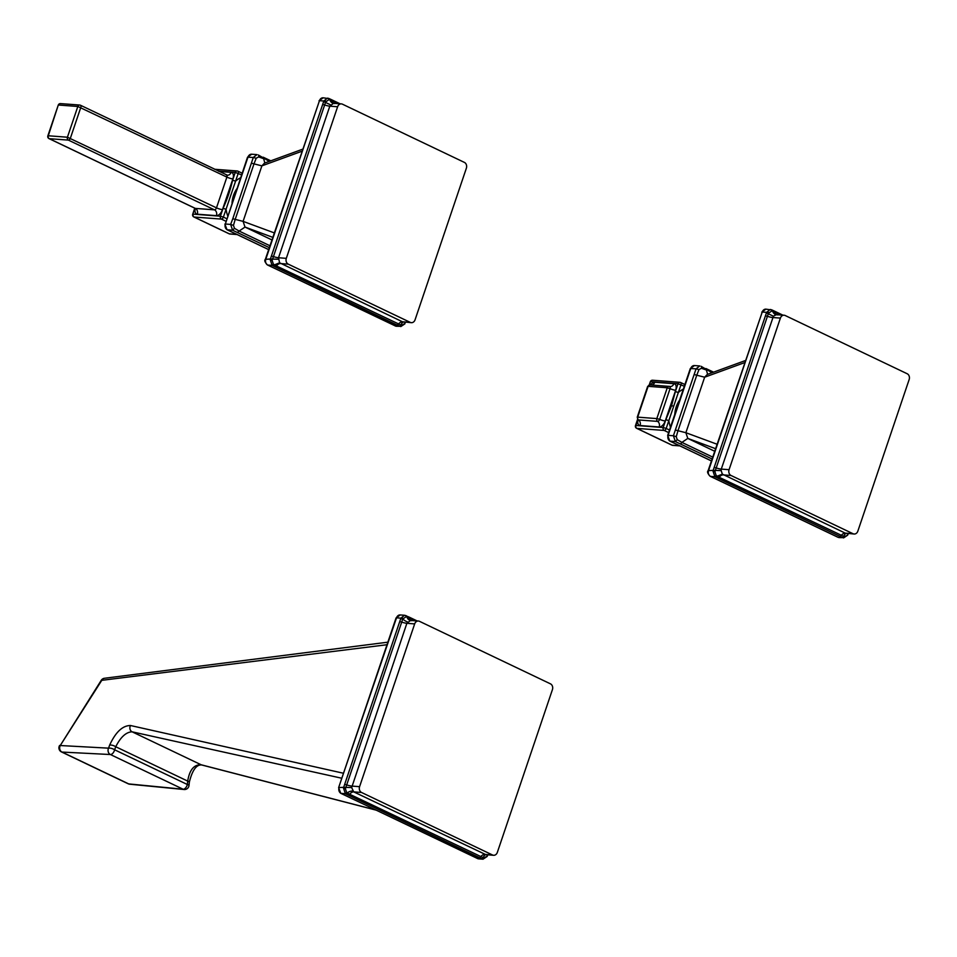 <?xml version="1.0" encoding="UTF-8"?>
<svg xmlns="http://www.w3.org/2000/svg" width="957" height="957" viewBox="0 0 957 957"><rect width="100%" height="100%" fill="white"/><g stroke="black" fill="none" stroke-linecap="round" stroke-linejoin="round"><path stroke-width="1.44" d="M637.9 419.645L635.927 425.482L663.189 427.54A2.249 1.83 94.3 0 0 664.17 430.447A2.249 1.244 -64.5 0 0 666.18 428.449L663.189 427.54L665.845 419.692L668.835 420.602L681.001 384.642A2.249 1.244 -64.5 0 0 680.666 382.513A2.249 1.244 -64.5 0 0 680.403 382.453A2.249 1.83 94.3 0 0 678.011 383.745L684.327 386.233M714.7 451.261L687.796 438.414L685.87 432.708L677.987 430.722L676.252 436.703L673.405 435.758L675.355 441.56L712.08 458.989M669.493 440.806A2.249 1.244 -64.5 0 0 669.804 441.081L667.663 435.435L690.32 368.517L696.062 368.828L673.405 435.758L668.106 435.351L690.763 368.433A4.498 3.649 -85.7 0 1 694.471 365.562L699.758 365.957L696.062 368.828L698.969 369.581L696.768 375.216L694.351 374.558M715.573 448.689L687.796 438.414L681.922 442.397A2.249 1.244 115.5 0 1 680.176 443.761M676.252 436.703L677.245 439.658L681.922 442.397L712.726 457.099M677.245 439.658L675.355 441.56L670.067 441.153A4.498 3.649 -85.7 0 1 668.106 435.351L667.663 435.435M717.068 444.239L685.87 432.708L704.651 377.202L696.768 375.216L677.987 430.722L675.558 430.064M707.606 374.343L706.422 370.024L701.409 368.266L698.969 369.581M744.713 362.595L704.651 377.202L707.259 374.462L745.395 360.55M701.409 368.266A2.249 1.16 -65.1 0 0 701.086 366.304L712.056 372.716M709.95 476.048A2.249 1.244 -64.5 0 0 710.261 476.323A2.249 1.244 -64.5 0 0 710.525 476.395L714.891 476.718L712.941 470.916L714.915 471.777L768.459 313.25L771.904 310.893L781.259 315.009M837.686 537.08A2.249 1.244 -64.5 0 0 837.901 537.248L839.229 537.607A4.498 3.649 -85.7 0 1 838.153 537.308L710.525 476.395A4.498 3.649 -85.7 0 1 708.563 470.593L762.239 312.018L766.617 312.341L770.265 309.47L771.402 309.769A2.249 0.909 113.2 0 1 771.581 309.793L771.581 309.793A2.249 0.909 113.2 0 1 771.904 310.893M839.229 537.607L842.519 537.643A2.249 1.543 -61.6 0 0 844.325 536.686L719.174 477.28L716.171 475.521L714.915 471.777M848.321 533.575L847.675 535.178L844.325 536.686M768.806 312.556A2.249 0.706 12.8 0 0 766.617 312.341L713.18 470.354L708.12 470.677C706.948 471.753 707.666 473.643 710.261 476.323L837.901 537.248A2.249 1.244 -64.5 0 0 838.153 537.308L842.519 537.643L839.827 536.303L714.891 476.718A2.249 0.909 -66.8 0 0 716.171 475.521M848.129 533.563L847.423 535.023M846.514 533.444A6.747 3.218 -87.9 0 0 843.691 536.542A2.249 1.388 -63.3 0 1 842.112 537.427M847.651 533.528L847.806 534.329M839.827 536.303A2.249 1.244 -64.5 0 0 841.179 535.513A6.747 3.744 -64.5 0 1 845.246 533.133L854.123 534.018A4.498 3.649 94.3 0 0 857.843 531.147L909.15 379.558A4.498 3.649 94.3 0 0 907.2 373.756L785.183 315.511A4.498 3.649 94.3 0 0 784.106 315.224A4.498 3.649 94.3 0 0 780.398 318.095L729.078 469.684A4.498 3.649 94.3 0 0 731.04 475.485L853.046 533.731A4.498 3.649 94.3 0 0 854.123 534.018M853.046 533.731L845.246 533.133L722.356 474.134L715.393 476.945M722.356 474.134L721.171 470.605L713.18 470.354M721.171 470.605L721.279 469.097A6.747 1.184 18.7 0 1 715.992 467.853L714.233 467.435M729.078 469.684L721.279 469.097L773.423 316.217L766.461 312.915M773.423 316.217L776.342 314.638A6.747 4.57 91.7 0 1 772.562 311.037A2.249 1.101 114.4 0 0 772.132 310.032L774.584 311.181A2.249 1.244 115.5 0 1 775.098 312.066A6.747 3.744 115.5 0 0 776.474 314.65M776.342 314.638L777.383 314.925L776.342 314.638M665.845 419.692L671.563 405.708L675.355 391.592L678.346 392.49A27.909 22.693 94.3 0 1 683.346 389.128M675.355 391.592L678.011 383.745L650.748 381.676A2.249 1.83 -85.7 0 1 652.602 380.24A2.249 2.249 0 0 0 650.305 381.759L649.659 384.893M635.927 425.482L635.484 425.566A2.249 2.249 0 0 0 636.644 428.317A2.249 1.244 -64.5 0 0 636.907 428.377A2.249 1.83 -85.7 0 1 635.927 425.482M636.214 427.791A2.249 1.244 -64.5 0 0 636.644 428.317L671.898 445.137A2.249 1.244 115.5 0 1 671.682 444.981M672.699 445.352A2.249 1.83 -85.7 0 1 672.161 445.208A2.249 1.244 115.5 0 1 671.898 445.137A2.249 2.249 0 0 0 672.699 445.352L679.877 445.902M193.446 216.449A2.249 1.244 -64.5 0 0 193.864 216.976A2.249 1.244 -64.5 0 0 194.127 217.036A2.249 1.83 -85.7 0 1 193.147 214.141L220.409 216.198A2.249 1.83 94.3 0 0 221.39 219.093A2.249 1.244 -64.5 0 0 223.4 217.107L220.409 216.198L223.065 208.351L226.055 209.26L238.233 173.301A2.249 1.244 -64.5 0 0 237.898 171.171A2.249 1.244 -64.5 0 0 237.635 171.112A2.249 1.83 94.3 0 0 235.243 172.404L241.547 174.892M223.065 208.351C227.276 199.104 230.446 189.737 232.587 180.239L235.578 181.148A27.909 22.693 94.3 0 1 240.566 177.787M226.295 174.916A2.249 1.244 115.5 0 1 226.558 174.987A2.249 1.244 115.5 0 1 226.893 177.105L216.485 207.848A2.249 1.244 115.5 0 1 214.476 209.846L195.348 208.399A2.249 1.244 115.5 0 1 195.084 208.327L192.704 214.224A2.249 2.249 0 0 0 193.864 216.976L229.118 233.795A2.249 1.244 115.5 0 1 228.902 233.64M271.92 239.92L245.016 227.072L243.09 221.366L235.207 219.38L233.472 225.362L230.625 224.417L232.587 230.218L269.3 247.648M268.654 249.562L227.287 229.812A4.498 3.649 -85.7 0 1 225.338 224.01L247.54 157.175L253.282 157.486L232.79 218.722L230.625 224.417L225.338 224.01L247.983 157.092A4.498 3.649 -85.7 0 1 251.703 154.221L256.978 154.615L253.282 157.486L256.189 158.24L254 163.874L251.571 163.216M233.472 225.362L234.465 228.316L232.587 230.218L227.287 229.812A2.249 1.244 -64.5 0 1 227.024 229.74A2.249 1.244 -64.5 0 1 226.725 229.465M234.465 228.316L239.142 231.056L237.408 232.419M272.793 237.348L245.016 227.072L239.142 231.056L269.946 245.758M274.3 232.898L243.09 221.366L261.883 165.86L254 163.874L235.207 219.38L232.79 218.722M264.826 163.001L263.642 158.683L258.629 156.924L256.189 158.24M301.934 151.254L261.883 165.86L264.491 163.121L302.627 149.208M258.629 156.924A2.249 1.16 -65.1 0 0 258.306 154.962L269.288 161.374M394.906 325.739A2.249 1.244 -64.5 0 0 395.121 325.906A2.249 1.244 -64.5 0 0 395.385 325.966A4.498 3.649 -85.7 0 0 396.461 326.253L399.751 326.301A2.249 1.543 -61.6 0 0 401.557 325.344L276.394 265.938L273.403 264.18L272.135 260.436L325.679 101.909L329.124 99.552L338.491 103.667M273.403 264.18A2.249 0.909 -66.8 0 1 272.111 265.376L399.751 326.301L395.385 325.966L267.745 265.053L272.111 265.376L270.161 259.574L272.135 260.436M267.182 264.706A2.249 1.244 -64.5 0 0 267.493 264.981A2.249 1.244 -64.5 0 0 267.745 265.053A4.498 3.649 -85.7 0 1 265.795 259.251L319.471 100.676L323.837 100.999L327.497 98.128L328.634 98.415A2.249 0.909 113.2 0 1 328.801 98.451L328.801 98.451A2.249 0.909 113.2 0 1 329.124 99.552M396.461 326.253L267.493 264.981C264.886 262.29 264.168 260.412 265.352 259.335L270.4 259.012L323.837 100.999A2.249 0.706 12.8 0 1 326.038 101.215M405.361 322.222L404.644 323.681L401.557 325.344M405.541 322.234L404.644 323.681M411.354 322.676L402.478 321.791L279.588 262.792L278.511 257.756L329.818 106.167L333.562 103.296A6.747 4.57 91.7 0 1 329.794 99.695A2.249 1.101 114.4 0 0 329.352 98.691L331.816 99.839A2.249 1.244 115.5 0 1 332.318 100.724A6.747 3.744 115.5 0 0 333.694 103.308L341.326 103.882A4.498 3.649 94.3 0 0 337.618 106.753L286.31 258.342A4.498 3.649 94.3 0 0 288.26 264.144L410.278 322.377A4.498 3.649 94.3 0 0 411.354 322.676A4.498 3.649 94.3 0 0 415.063 319.805L466.37 168.217A4.498 3.649 94.3 0 0 464.42 162.415L342.415 104.169A4.498 3.649 94.3 0 0 341.326 103.882M330.643 104.875L323.693 101.574M333.562 103.296L334.615 103.583L333.562 103.296M404.883 322.186L405.026 322.988M403.734 322.102A6.747 3.218 -87.9 0 0 400.911 325.201A2.249 1.388 -63.3 0 1 399.332 326.086M279.588 262.792L272.625 265.603M278.391 259.251L270.4 259.012M229.919 234.01A2.249 1.83 -85.7 0 1 229.381 233.867A2.249 1.244 115.5 0 1 229.118 233.795A2.249 2.249 0 0 0 229.919 234.01L237.109 234.549M58.257 105.126L48.293 135.774L67.421 137.222L77.828 106.478L58.7 105.043A2.249 1.83 -85.7 0 1 60.554 103.607L60.554 103.607A2.249 2.249 0 0 0 58.257 105.126L47.85 135.858A2.249 2.249 0 0 0 49.01 138.609A2.249 1.244 -64.5 0 0 49.274 138.681L68.402 140.117A2.249 1.244 -64.5 0 0 70.411 138.119L80.819 107.387A2.249 1.244 -64.5 0 0 80.484 105.258A2.249 1.244 -64.5 0 0 80.221 105.198A2.249 1.83 -85.7 0 0 79.682 105.043L60.554 103.607M232.874 178.923A4.498 0.79 -161.3 0 1 226.893 177.105L77.828 106.478A2.249 1.83 -85.7 0 1 79.682 105.043A2.249 2.249 0 0 1 80.484 105.258L227.371 175.203A4.498 3.649 94.3 0 0 231.092 172.332A6.747 3.744 115.5 0 1 232.874 178.923L222.467 209.655A6.747 3.744 115.5 0 1 216.426 215.648L197.298 214.201A6.747 3.744 115.5 0 1 195.276 208.435M216.426 215.648A4.498 3.649 -85.7 0 0 214.476 209.846L68.402 140.117A2.249 1.83 94.3 0 1 67.421 137.222L216.485 207.848A4.498 0.79 -161.3 0 0 222.467 209.655M47.85 135.858L48.293 135.774A2.249 1.83 94.3 0 0 49.274 138.681L195.348 208.399A4.498 3.649 -85.7 0 1 197.298 214.201M343.491 773.256L130.475 725.514C122.604 725.538 115.665 732.069 109.648 745.108L108.548 748.159L60.243 745.527L101.777 680.331L386.999 644.731M341.805 778.244L132.114 731.818A4.498 3.876 -77.8 0 1 130.475 725.514M375.945 810.101L201.676 764.966A4.498 3.529 104.7 0 1 201.149 764.775L132.114 731.818C126.121 732.045 120.654 737.022 115.737 746.747L114.625 749.798A4.498 2.5 115.5 0 1 110.39 754.523L61.99 752.07A4.498 2.5 115.5 0 1 61.475 751.927L128.202 783.783A4.498 2.5 -64.5 0 0 128.716 783.915L183.11 789.226A4.498 2.5 -64.5 0 0 187.345 784.501L187.704 781.091C189.534 769.895 194.02 764.452 201.149 764.775L375.67 809.969M104.48 678.262L104.48 678.262A4.498 3.732 82.8 0 0 101.777 680.331L101.251 680.295A4.498 4.498 0 0 1 104.48 678.262L387.86 642.183M101.251 680.295L60.243 745.527A4.498 3.756 -87.1 0 0 61.99 752.07L128.716 783.915A4.498 3.541 95.6 0 0 129.697 784.202L184.091 789.513A4.498 4.498 0 0 0 188.996 785.506L189.354 782.096C192.297 770.229 196.412 764.523 201.676 764.966M184.091 789.513A4.498 3.541 95.6 0 1 183.11 789.226L110.39 754.523A4.498 3.768 -87.1 0 1 108.548 748.159A4.498 1.747 -160 0 1 114.625 749.798L187.345 784.501A4.498 1.041 6 0 1 188.996 785.506M189.354 782.096A4.498 1.041 5.9 0 0 187.704 781.091L115.737 746.747A4.498 1.747 -160 0 0 109.648 745.108M487.807 854.852L487.161 856.455L483.034 859.195L482.017 858.908A2.249 1.543 -61.6 0 0 483.811 857.962L349.664 794.25L346.661 792.504L345.405 788.759L402.73 619.059L406.175 616.691L415.541 620.818M483.034 859.195L478.727 858.872A4.498 3.649 -85.7 0 1 477.639 858.585L481.598 858.692L345.381 793.7L343.431 787.898L345.405 788.759M477.172 858.357A2.249 1.244 -64.5 0 0 477.387 858.513A2.249 1.244 -64.5 0 0 477.639 858.585L341.015 793.365A4.498 3.649 -85.7 0 1 339.065 787.563L343.671 787.324L400.887 618.15L404.548 615.267L405.684 615.566A2.249 0.909 113.2 0 1 405.852 615.59L405.852 615.59A2.249 0.909 113.2 0 1 406.175 616.691M340.441 793.018A2.249 1.244 -64.5 0 0 340.752 793.305L338.622 787.647L396.521 617.815L400.887 618.15A2.249 0.706 12.8 0 1 403.088 618.354M487.615 854.828L486.91 856.3L483.811 857.962M478.727 858.872L340.752 793.305A2.249 1.244 -64.5 0 0 341.015 793.365L345.381 793.7A2.249 0.909 -66.8 0 0 346.661 792.504M406.187 615.782A2.249 1.101 114.4 0 1 406.402 615.841A2.249 1.101 114.4 0 1 406.845 616.834A6.747 4.57 -88.3 0 0 410.613 620.447L406.869 623.306L351.662 787.575L353.731 791.882L485.953 854.709A6.747 3.218 92.1 0 0 483.177 857.819A2.249 1.388 -63.3 0 1 481.598 858.692M400.744 618.724L402.73 619.059A6.747 1.663 -140.6 0 0 407.694 622.014M411.666 620.722L410.613 620.447M487.448 855.773L487.292 855.594A6.747 3.015 31.9 0 1 487.149 854.792M345.896 793.927A2.249 1.101 -65.6 0 0 347.235 792.922A6.747 3.792 140.5 0 1 352.846 791.116M343.671 787.324L351.662 787.575M414.668 623.904L359.581 786.666A4.498 3.649 94.3 0 0 361.531 792.468L492.532 854.996A4.498 3.649 94.3 0 0 493.621 855.283A4.498 3.649 94.3 0 0 497.329 852.412L552.416 689.65A4.498 3.649 94.3 0 0 550.466 683.848L419.465 621.32A4.498 3.649 94.3 0 0 418.376 621.021A4.498 3.649 94.3 0 0 414.668 623.904L406.869 623.306A6.747 1.184 -161.3 0 1 401.581 622.062L399.823 621.643M679.626 400.11A23.411 19.032 94.3 0 0 676.252 406.773A23.411 19.032 94.3 0 0 674.805 414.345M669.493 430.028L666.18 428.449L668.835 420.602A27.909 22.693 94.3 0 0 670.474 427.133M711.434 460.903L670.067 441.153A2.249 1.244 -64.5 0 1 669.804 441.081L711.422 460.951M708.12 470.677L762.239 312.018A4.498 3.649 -85.7 0 1 765.959 309.147L772.132 310.032A2.249 1.101 114.4 0 0 771.916 309.984M717.822 478.069A2.249 1.244 -64.5 0 0 719.174 477.28A6.747 3.744 -64.5 0 1 723.241 474.899L731.04 475.485M765.54 315.846L767.311 316.265A6.747 1.184 18.7 0 0 772.598 317.509L780.398 318.095M774.333 311.109A2.249 1.244 115.5 0 1 774.584 311.181L782.862 315.128M671.563 405.708L673.13 406.067M650.413 384.929A6.747 3.744 115.5 0 1 654.732 382.238L673.86 383.673A6.747 3.744 115.5 0 1 675.654 390.265L665.247 420.996A6.747 3.744 115.5 0 1 659.206 426.989L640.077 425.542A6.747 3.744 115.5 0 1 638.044 419.764M679.626 445.771L672.161 445.208L636.907 428.377L664.17 430.447L668.632 432.576M651.884 385.037A4.498 3.649 94.3 0 0 654.732 382.238M669.733 386.484A4.498 3.649 94.3 0 0 670.151 386.544A4.498 3.649 94.3 0 0 673.86 383.673M667.256 387.776L648.116 386.329L637.685 417.144L656.825 418.592L667.256 387.776A2.249 1.83 -85.7 0 1 669.457 386.413A2.273 1.268 -64.5 0 1 669.625 386.449L649.97 384.893A2.249 1.83 -85.7 0 1 650.329 384.965M648.116 386.329A2.249 1.83 -85.7 0 1 649.97 384.893L647.638 386.461L637.242 417.192L638.14 419.836A2.273 1.268 -64.5 0 0 638.486 419.944L657.615 421.391A2.273 1.268 -64.5 0 0 659.66 419.369L670.056 388.638A2.273 1.268 -64.5 0 0 669.625 386.449L670.151 386.544M640.077 425.542A4.498 3.649 -85.7 0 0 638.486 419.944A2.249 1.83 94.3 0 1 637.685 417.144L637.242 417.192M656.825 418.592A2.249 1.83 94.3 0 0 657.615 421.391A4.498 3.649 -85.7 0 1 659.206 426.989M656.861 418.556L659.66 419.369A4.498 0.79 -161.3 0 0 665.247 420.996M667.268 387.824L670.056 388.638A4.498 0.79 -161.3 0 0 675.654 390.265M236.846 188.768A23.411 19.032 94.3 0 0 233.484 195.431A23.411 19.032 94.3 0 0 232.037 203.004M226.725 218.686L223.4 217.107L226.055 209.26A27.909 22.693 94.3 0 0 227.706 215.792M232.587 180.239L235.243 172.404L218.483 171.136M219.105 171.435L231.092 172.332M236.846 234.429L229.381 233.867L194.127 217.036L221.39 219.093L225.864 221.234M265.352 259.335L319.471 100.676A4.498 3.649 -85.7 0 1 323.179 97.805L329.352 98.691A2.249 1.101 114.4 0 0 329.136 98.643M331.553 99.767A2.249 1.244 115.5 0 1 331.816 99.839L340.094 103.787M397.047 324.961A2.249 1.244 -64.5 0 0 398.411 324.172A6.747 3.744 -64.5 0 1 402.478 321.791L410.278 322.377M275.042 266.728A2.249 1.244 -64.5 0 0 276.394 265.938A6.747 3.744 -64.5 0 1 280.461 263.558L288.26 264.144M271.465 256.093L273.224 256.512A6.747 1.184 18.7 0 0 278.511 257.756L286.31 258.342M322.772 104.504L324.531 104.923A6.747 1.184 18.7 0 0 329.818 106.167L337.618 106.753M226.701 175.071A4.498 3.649 94.3 0 0 227.371 175.203M48.58 138.083A2.249 1.244 -64.5 0 0 49.01 138.609L195.084 208.327A2.249 1.244 115.5 0 1 194.869 208.171M396.078 617.899L396.521 617.815A4.498 3.649 -85.7 0 1 400.229 614.944L396.078 617.899L338.622 787.647M400.229 614.944L404.548 615.267L408.866 616.978A2.249 1.244 115.5 0 1 409.369 617.863A6.747 3.744 -64.5 0 0 410.744 620.447L410.888 620.531M408.603 616.918A2.249 1.244 115.5 0 1 408.866 616.978L417.144 620.937M479.313 857.58A2.249 1.244 -64.5 0 0 480.677 856.79A6.747 3.744 115.5 0 1 484.732 854.41L492.532 854.996M348.312 795.052A2.249 1.244 -64.5 0 0 349.664 794.25A6.747 3.744 115.5 0 1 353.731 791.882L361.531 792.468M344.723 784.417L346.494 784.824A6.747 1.184 -161.3 0 0 351.781 786.08L359.581 786.666M690.32 368.517L694.471 365.562M713.563 372.165L705.931 368.529M761.796 312.102L765.959 309.147M847.675 535.178L843.548 537.93M776.606 314.721L784.106 315.224M684.901 384.535L680.666 382.513A2.249 2.249 0 0 0 679.865 382.31L652.602 380.24M650.305 381.759L649.229 384.965M637.589 419.333L635.484 425.566M638.14 419.836L638.869 420.243M194.75 208.171L192.704 214.224M247.54 157.175L251.703 154.221M268.642 249.61L227.024 229.74L224.895 224.094M270.783 160.824L263.151 157.187M319.028 100.76L323.179 97.805M404.907 323.837L400.768 326.588M242.121 173.193L237.898 171.171A2.249 2.249 0 0 0 237.097 170.968L214.559 169.257M196.101 208.889L195.084 208.327M59.621 745.455A4.498 4.498 0 0 0 61.475 751.927M128.202 783.783A4.498 4.498 0 0 0 129.697 784.202M418.376 621.021L410.72 620.447M493.621 855.283L485.953 854.709"/></g></svg>
